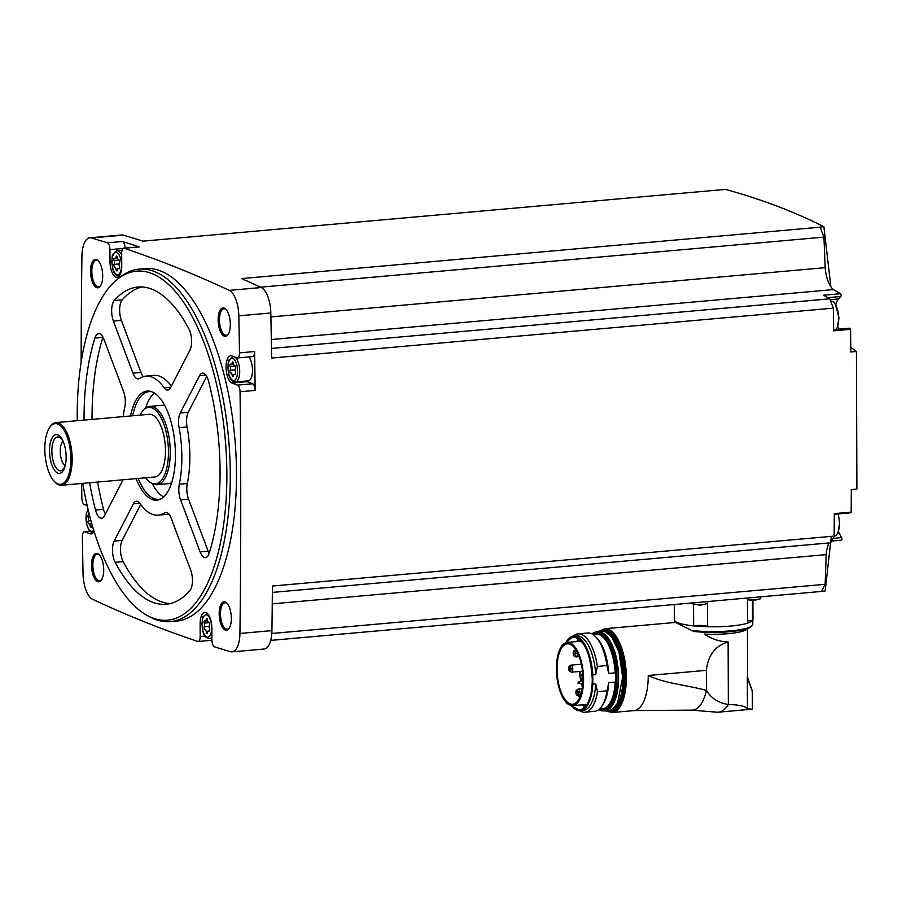 <?xml version="1.0" encoding="UTF-8"?>
<svg xmlns="http://www.w3.org/2000/svg" width="902" height="902" viewBox="0 0 902 902"><rect width="100%" height="100%" fill="white"/><g stroke="black" fill="none" stroke-linecap="round" stroke-linejoin="round"><path stroke-width="1.35" d="M831.306 536.69L825.15 591.024L821.508 591.34M829.141 542.936A23.587 9.899 -95.1 0 0 826.176 554.64L825.138 584.304L821.463 591.441L270.724 640.386M201.958 623.699L200.131 623.857A13.767 5.773 -95.1 0 1 204.788 612.379A13.767 5.773 -95.1 0 1 211.88 628.322L211.925 640.082A5.897 2.469 -95.1 0 0 214.529 646.858A4252.783 1783.84 -95.1 0 0 230.529 651.706A23.102 9.685 -95.1 0 0 232.118 651.864A23.102 9.685 -95.1 0 0 239.932 633.463A4252.783 1783.84 -95.1 0 0 240.045 391.75A5.897 2.469 -95.1 0 0 237.508 385.109L231.983 383.012A13.767 5.773 -95.1 0 1 226.098 368.614A13.767 5.773 -95.1 0 1 230.72 355.771A13.767 5.773 -95.1 0 1 231.893 355.94L237 357.88A5.897 2.469 -95.1 0 0 237.497 357.959A5.897 2.469 -95.1 0 0 239.492 352.874A4252.783 1783.84 -95.1 0 0 238.827 315.824A23.102 9.685 -95.1 0 0 229.266 290.376A4252.783 1783.84 -95.1 0 0 124.138 248.264A5.897 2.469 -95.1 0 0 123.687 248.208A5.897 2.469 -95.1 0 0 121.691 253.124L121.736 265.831A13.767 5.773 -95.1 0 1 117.08 277.309A13.767 5.773 -95.1 0 1 109.988 261.366L109.943 249.617A5.897 2.469 -95.1 0 0 107.327 242.83A4252.783 1783.84 -95.1 0 0 91.339 237.993A23.102 9.685 -95.1 0 0 89.749 237.824A23.102 9.685 -95.1 0 0 81.924 256.224A4252.783 1783.84 -95.1 0 0 81.135 362.39M89.986 531.357L84.867 531.808A5.897 2.469 -95.1 0 0 84.371 531.74A5.897 2.469 -95.1 0 0 82.375 536.825A4252.783 1783.84 -95.1 0 0 83.04 573.875A23.102 9.685 -95.1 0 0 92.602 599.311A4252.783 1783.84 -95.1 0 0 197.718 641.423A5.897 2.469 -95.1 0 0 198.169 641.48A5.897 2.469 -95.1 0 0 200.176 636.564L200.131 623.857M825.138 584.304L271.818 633.475M831.588 541.053L841.374 540.185A1.477 0.62 -95.1 0 0 841.442 540.197A1.477 0.62 -95.1 0 0 841.938 539.216A1.477 0.62 -95.1 0 0 841.645 537.615L839.322 533.42A17.69 7.419 -95.1 0 1 838.341 531.379M834.294 514.287L850.733 512.821A1.477 0.62 -95.1 0 0 851.184 512.122A4252.783 1783.84 -95.1 0 0 851.296 489.583L856.9 489.087L856.415 351.498L850.823 351.994A4252.783 1783.84 -95.1 0 0 850.552 329.32A1.477 0.62 -95.1 0 0 849.842 328.181A1.477 0.62 -95.1 0 0 849.628 328.283M232.118 651.864L264.117 649.023A23.102 9.685 -95.1 0 0 271.93 630.622A4252.783 1783.84 -95.1 0 0 272.415 586.029L834.136 536.115L830.697 542.801L272.359 592.411M77.234 420.704A175.225 73.502 84.9 0 1 117.564 279.158L119.898 277.297A176.927 74.212 84.9 0 1 139.055 269.157L145.278 268.604A176.927 74.212 84.9 0 1 236.493 473.55A176.927 74.212 84.9 0 1 176.589 621.083L170.377 621.636A176.927 74.212 84.9 0 1 150.082 617.002L147.466 615.592A175.225 73.502 84.9 0 1 82.804 483.371M231.352 618.366A14.252 5.976 84.9 0 1 229.131 628.401A14.252 5.976 84.9 0 1 219.31 616.585A14.252 5.976 84.9 0 1 226.898 603.224A14.252 5.976 84.9 0 1 231.352 618.366M230.326 324.427A14.252 5.976 84.9 0 1 228.105 334.462A14.252 5.976 84.9 0 1 218.284 322.645A14.252 5.976 84.9 0 1 225.872 309.285A14.252 5.976 84.9 0 1 230.326 324.427M102.693 275.956A14.252 5.976 84.9 0 1 100.472 285.979A14.252 5.976 84.9 0 1 90.651 274.163A14.252 5.976 84.9 0 1 98.239 260.802A14.252 5.976 84.9 0 1 102.693 275.956M103.719 569.884A14.252 5.976 84.9 0 1 101.498 579.918A14.252 5.976 84.9 0 1 91.677 568.102A14.252 5.976 84.9 0 1 99.265 554.741A14.252 5.976 84.9 0 1 103.719 569.884M81.665 483.472A4252.783 1783.84 -95.1 0 0 81.823 497.938A5.897 2.469 -95.1 0 0 84.36 504.579L87.19 505.661M84.867 531.808L89.974 533.747A13.767 5.773 -95.1 0 0 91.147 533.916A13.767 5.773 -95.1 0 0 94.09 531.425M850.552 329.32L833.662 330.82A4252.783 1783.84 -95.1 0 0 833.347 308.146L271.615 358.06A4252.783 1783.84 -95.1 0 0 270.825 312.983A23.102 9.685 -95.1 0 0 261.264 287.535A4252.783 1783.84 -95.1 0 0 241.578 278.583L820.189 227.169A4252.783 1783.84 -95.1 0 0 819.952 227.067L823.876 226.718C794.786 211.947 762.089 199.522 725.794 189.465L721.871 189.815A4252.783 1783.84 -95.1 0 0 721.623 189.736L143.012 241.15A4252.783 1783.84 -95.1 0 0 123.337 235.151A23.102 9.685 -95.1 0 0 121.747 234.982L89.749 237.824M123.687 248.208L138.807 246.866A5.897 2.469 -95.1 0 1 139.258 246.922A4252.783 1783.84 -95.1 0 0 122.446 241.488L107.327 242.83M246.043 381.05A13.767 5.773 -95.1 0 0 247.092 381.67L252.616 383.767A5.897 2.469 -95.1 0 1 255.153 390.408A4252.783 1783.84 -95.1 0 0 254.601 351.532L239.492 352.874M834.136 536.115A4252.783 1783.84 -95.1 0 0 834.305 513.621L851.184 512.122M101.802 579.422A13.271 5.57 84.9 0 1 99.694 580.719A13.271 5.57 84.9 0 1 92.974 567.989A13.271 5.57 84.9 0 1 97.337 554.279A13.271 5.57 84.9 0 1 99.648 555.181M100.776 285.483A13.271 5.57 84.9 0 1 98.668 286.78A13.271 5.57 84.9 0 1 91.948 274.05A13.271 5.57 84.9 0 1 96.311 260.34A13.271 5.57 84.9 0 1 98.622 261.242M228.42 333.965A13.271 5.57 84.9 0 1 226.301 335.262A13.271 5.57 84.9 0 1 219.581 322.533A13.271 5.57 84.9 0 1 223.955 308.822A13.271 5.57 84.9 0 1 226.267 309.724M229.446 627.905A13.271 5.57 84.9 0 1 227.327 629.19A13.271 5.57 84.9 0 1 220.607 616.472A13.271 5.57 84.9 0 1 224.981 602.761A13.271 5.57 84.9 0 1 227.293 603.663M271.468 348.431L829.84 298.821L833.347 308.146M820.189 227.169L823.932 237.125L825.183 267.668A23.587 9.899 -95.1 0 0 833.414 289.587L840.517 293.714A1.477 0.62 -95.1 0 1 841.081 295.033A1.477 0.62 -95.1 0 1 840.799 296.499L838.499 298.934A17.69 7.419 -95.1 0 0 835.726 305.056M833.414 289.587L271.322 339.535M829.84 298.821L823.627 295.213L840.517 293.714M825.183 267.668L270.904 316.918M823.932 237.125L260.52 287.186M826.176 554.64L272.246 603.855M823.876 226.718L830.889 286.791M850.766 347.315L856.415 351.498M139.055 269.157A176.927 74.212 84.9 0 1 230.269 474.102A176.927 74.212 84.9 0 1 170.377 621.636M117.564 279.158A175.225 73.502 84.9 0 1 226.876 474.057A175.225 73.502 84.9 0 1 147.466 615.592M139.979 503.508A13.767 5.773 -95.1 0 0 136.382 501.219A13.767 5.773 -95.1 0 0 133.417 503.778L114.159 541.11A13.767 5.773 -95.1 0 0 115.163 562.341A159.237 66.793 84.9 0 0 166.137 604.25A159.237 66.793 84.9 0 0 189.848 590.709A13.767 5.773 -95.1 0 0 190.694 570.177L171.132 518.098A13.767 5.773 -95.1 0 0 165.788 512.381A13.767 5.773 -95.1 0 0 164.547 512.843A69.792 29.27 84.9 0 1 158.222 515.155A69.792 29.27 84.9 0 1 139.979 503.508M89.614 482.762A159.237 66.793 -95.1 0 0 95.511 510.047A13.767 5.773 -95.1 0 0 101.61 518.188A13.767 5.773 -95.1 0 0 104.587 515.628L123.067 479.785M123.236 416.623A69.792 29.27 -95.1 0 1 124.792 407.039A13.767 5.773 -95.1 0 0 123.54 391.434L103.967 339.366A13.767 5.773 -95.1 0 0 98.634 333.65A13.767 5.773 -95.1 0 0 94.913 338.058A159.237 66.793 -95.1 0 0 84.044 420.095M189.927 350.168A13.767 5.773 -95.1 0 0 188.924 328.937A159.237 66.793 -95.1 0 0 137.95 287.016A159.237 66.793 -95.1 0 0 114.25 300.569A13.767 5.773 -95.1 0 0 113.393 321.089L132.955 373.169A13.767 5.773 -95.1 0 0 138.299 378.885A13.767 5.773 -95.1 0 0 139.551 378.434A69.792 29.27 -95.1 0 1 145.865 376.123A69.792 29.27 -95.1 0 1 164.108 387.759A13.767 5.773 -95.1 0 0 167.704 390.059A13.767 5.773 -95.1 0 0 170.67 387.499L189.927 350.168M209.185 553.219A159.237 66.793 -95.1 0 0 208.576 381.23A13.767 5.773 -95.1 0 0 202.476 373.09A13.767 5.773 -95.1 0 0 199.511 375.649L180.253 412.981A13.767 5.773 -95.1 0 0 179.103 427.672A69.792 29.27 -95.1 0 1 179.306 484.227A13.767 5.773 -95.1 0 0 180.558 499.832L200.12 551.911A13.767 5.773 -95.1 0 0 205.464 557.628A13.767 5.773 -95.1 0 0 209.185 553.219M130.519 415.969A54.774 22.978 84.9 0 1 151.119 391.513A54.774 22.978 84.9 0 1 175.439 454.518A54.774 22.978 84.9 0 1 160.669 499.077A54.774 22.978 84.9 0 1 136.089 478.635M161.503 498.614A54.064 22.674 84.9 0 1 158.605 499.325A54.064 22.674 84.9 0 1 138.231 478.443M132.673 415.777A54.064 22.674 84.9 0 1 149.033 391.626A54.064 22.674 84.9 0 1 152.01 391.829M163.668 496.957A54.064 22.674 84.9 0 1 152.19 483.506M145.504 408.335A54.064 22.674 84.9 0 1 154.445 393.069M140.047 415.123A38.414 16.112 84.9 0 1 144.489 409.147L145.729 408.155A39.316 16.495 84.9 0 1 149.991 406.351L161.537 405.314A39.316 16.495 84.9 0 1 164.908 405.821M171.73 482.559A39.316 16.495 84.9 0 1 168.505 483.652L156.948 484.678A39.316 16.495 84.9 0 1 153.599 484.182A39.316 16.495 84.9 0 1 152.438 483.641L151.04 482.886A38.414 16.112 84.9 0 1 145.617 477.789M149.991 406.351A39.316 16.495 84.9 0 1 169.892 444.055A39.316 16.495 84.9 0 1 156.948 484.678M144.489 409.147A38.414 16.112 84.9 0 1 167.964 442.882A38.414 16.112 84.9 0 1 152.179 483.416A38.414 16.112 84.9 0 1 151.04 482.886M49.554 427.616L50.174 426.68A31.457 13.192 84.9 0 1 55.935 422.598L149.258 414.3A31.457 13.192 84.9 0 1 165.19 444.472A31.457 13.192 84.9 0 1 154.828 476.966L61.505 485.265A31.457 13.192 84.9 0 1 58.833 484.859A31.457 13.192 84.9 0 1 55.112 482.254L54.346 481.454A30.476 12.786 84.9 0 1 45.1 455.138A30.476 12.786 84.9 0 1 49.554 427.616A30.476 12.786 84.9 0 1 70.063 448.655A30.476 12.786 84.9 0 1 57.931 483.979A30.476 12.786 84.9 0 1 54.346 481.454M55.935 422.598A31.457 13.192 84.9 0 1 71.867 452.759A31.457 13.192 84.9 0 1 61.505 485.265M57.897 473.155A19.461 8.163 84.9 0 1 50.038 444.246A19.461 8.163 84.9 0 1 63.309 441.811A19.461 8.163 84.9 0 1 65.372 465.049A19.461 8.163 84.9 0 1 57.897 473.155M65.542 464.248A16.98 7.126 84.9 0 1 62.475 470.021A16.98 7.126 84.9 0 1 59.182 470.585A16.98 7.126 84.9 0 1 51.876 450.56A16.98 7.126 84.9 0 1 59.577 437.425A16.98 7.126 84.9 0 1 63.614 442.566M65.158 465.579A12.775 5.356 84.9 0 1 60.366 453.785A12.775 5.356 84.9 0 1 62.993 441.337M140.689 504.477L122.153 540.399A13.767 5.773 -95.1 0 0 123.157 561.63A159.237 66.793 -95.1 0 0 170.117 603.607M158.222 515.155L166.216 514.444A69.792 29.27 -95.1 0 0 168.798 513.937M206.727 376.438L188.247 412.27A13.767 5.773 -95.1 0 0 187.097 426.962A69.792 29.27 -95.1 0 1 187.3 483.517A13.767 5.773 -95.1 0 0 188.552 499.122L208.125 551.201A13.767 5.773 -95.1 0 0 209.117 553.411M141.975 286.949A159.237 66.793 -95.1 0 0 122.244 299.859A13.767 5.773 -95.1 0 0 121.387 320.379L140.96 372.458A13.767 5.773 -95.1 0 0 143.294 376.63M171.403 386.079A69.792 29.27 -95.1 0 0 153.87 375.412L145.865 376.123M102.975 337.145A13.767 5.773 -95.1 0 0 102.907 337.348A159.237 66.793 -95.1 0 0 92.038 419.385M97.608 482.051A159.237 66.793 -95.1 0 0 103.504 509.337A13.767 5.773 -95.1 0 0 105.354 514.129M237.497 357.959L252.605 356.617A5.897 2.469 -95.1 0 0 254.601 351.532M248.805 356.955A12.775 5.356 84.9 0 1 252.504 370.215A12.775 5.356 84.9 0 1 248.185 380.87L235.377 381.997C232.479 381.332 230.968 380.396 230.856 379.223C227.135 375.931 227.766 359.21 229.187 360.011L233.122 356.549A12.775 5.356 84.9 0 1 233.46 356.538M125.051 248.095A5.897 2.469 -95.1 0 0 122.446 241.488M209.546 625.142A2.627 1.105 -95.1 0 0 209.568 628.908A1.5 0.631 -95.1 0 1 209.749 630.453A1.5 0.631 -95.1 0 1 209.264 631.31A1.5 0.631 -95.1 0 1 208.948 631.163A2.627 1.105 -95.1 0 0 208.407 630.893A2.627 1.105 -95.1 0 0 207.539 632.505A1.5 0.631 84.9 0 1 207.043 633.418A1.5 0.631 84.9 0 1 206.287 632.031A2.627 1.105 -95.1 0 0 204.968 629.596A2.627 1.105 -95.1 0 0 204.867 629.607A1.5 0.631 -95.1 0 1 204.81 629.619A1.5 0.631 -95.1 0 1 204.111 628.593A1.5 0.631 -95.1 0 1 204.235 626.879A2.627 1.105 -95.1 0 0 204.224 623.113A1.5 0.631 -95.1 0 1 204.044 621.568A1.5 0.631 -95.1 0 1 204.529 620.711A1.5 0.631 -95.1 0 1 204.833 620.858A2.627 1.105 -95.1 0 0 205.385 621.128A2.627 1.105 -95.1 0 0 206.242 619.516A1.5 0.631 -95.1 0 1 206.738 618.603A1.5 0.631 -95.1 0 1 207.494 619.99A2.627 1.105 -95.1 0 0 208.824 622.436A2.627 1.105 -95.1 0 0 208.914 622.414A1.5 0.631 -95.1 0 1 208.971 622.403A1.5 0.631 -95.1 0 1 209.67 623.44A1.5 0.631 -95.1 0 1 209.546 625.142M235.49 368.535A2.627 1.105 -95.1 0 0 235.501 372.289A1.5 0.631 -95.1 0 1 235.681 373.845A1.5 0.631 -95.1 0 1 235.196 374.702A1.5 0.631 -95.1 0 1 234.881 374.544A2.627 1.105 -95.1 0 0 234.34 374.285A2.627 1.105 -95.1 0 0 233.471 375.897A1.5 0.631 84.9 0 1 232.987 376.81A1.5 0.631 84.9 0 1 232.22 375.424A2.627 1.105 -95.1 0 0 230.901 372.977A2.627 1.105 -95.1 0 0 230.799 373A1.5 0.631 -95.1 0 1 230.743 373.011A1.5 0.631 -95.1 0 1 230.044 371.974A1.5 0.631 -95.1 0 1 230.168 370.271A2.627 1.105 -95.1 0 0 230.157 366.505A1.5 0.631 -95.1 0 1 229.976 364.96A1.5 0.631 -95.1 0 1 230.461 364.104A1.5 0.631 -95.1 0 1 230.777 364.25A2.627 1.105 -95.1 0 0 231.318 364.521A2.627 1.105 -95.1 0 0 232.186 362.908A1.5 0.631 -95.1 0 1 232.671 361.984A1.5 0.631 -95.1 0 1 233.426 363.382A2.627 1.105 -95.1 0 0 234.757 365.817A2.627 1.105 -95.1 0 0 234.858 365.806A1.5 0.631 -95.1 0 1 234.903 365.795A1.5 0.631 -95.1 0 1 235.614 366.821A1.5 0.631 -95.1 0 1 235.49 368.535M119.414 262.651A2.627 1.105 -95.1 0 0 119.425 266.417A1.5 0.631 -95.1 0 1 119.605 267.962A1.5 0.631 -95.1 0 1 119.12 268.819A1.5 0.631 -95.1 0 1 118.805 268.672A2.627 1.105 -95.1 0 0 118.263 268.413A2.627 1.105 -95.1 0 0 117.395 270.014A1.5 0.631 84.9 0 1 116.899 270.938A1.5 0.631 84.9 0 1 116.144 269.54A2.627 1.105 -95.1 0 0 114.825 267.105A2.627 1.105 -95.1 0 0 114.723 267.127A1.5 0.631 -95.1 0 1 114.667 267.139A1.5 0.631 -95.1 0 1 113.968 266.101A1.5 0.631 -95.1 0 1 114.092 264.399A2.627 1.105 -95.1 0 0 114.08 260.633A1.5 0.631 -95.1 0 1 113.9 259.077A1.5 0.631 -95.1 0 1 114.385 258.22A1.5 0.631 -95.1 0 1 114.701 258.378A2.627 1.105 -95.1 0 0 115.242 258.637A2.627 1.105 -95.1 0 0 116.099 257.036A1.5 0.631 -95.1 0 1 116.595 256.112A1.5 0.631 -95.1 0 1 117.35 257.51A2.627 1.105 -95.1 0 0 118.681 259.945A2.627 1.105 -95.1 0 0 118.771 259.923A1.5 0.631 -95.1 0 1 118.827 259.911A1.5 0.631 -95.1 0 1 119.538 260.949A1.5 0.631 -95.1 0 1 119.414 262.651M92.173 525.054A2.627 1.105 -95.1 0 0 91.463 526.633A1.5 0.631 84.9 0 1 90.967 527.546A1.5 0.631 84.9 0 1 90.211 526.148A2.627 1.105 -95.1 0 0 88.892 523.712A2.627 1.105 -95.1 0 0 88.791 523.735A1.5 0.631 -95.1 0 1 88.734 523.746A1.5 0.631 -95.1 0 1 88.035 522.709A1.5 0.631 -95.1 0 1 88.159 521.006A2.627 1.105 -95.1 0 0 88.148 517.241A1.5 0.631 -95.1 0 1 87.968 515.696A1.5 0.631 -95.1 0 1 88.452 514.839A1.5 0.631 -95.1 0 1 88.757 514.986A2.627 1.105 -95.1 0 0 89.309 515.245A2.627 1.105 -95.1 0 0 89.49 515.2M837.62 326.434A17.69 7.419 -95.1 0 0 838.995 329.14M838.026 513.948A15.086 6.325 84.9 0 1 839.401 523.532A15.086 6.325 84.9 0 1 838.206 531.752A15.086 6.325 84.9 0 1 834.542 536.081L834.113 536.16M830.697 301.099L831.159 301.099A15.086 6.325 84.9 0 1 835.534 304.707A15.086 6.325 84.9 0 1 838.68 318.586A15.086 6.325 84.9 0 1 837.496 326.806A15.086 6.325 84.9 0 1 836.222 329.388M747.408 599.435A7.859 1.421 -0.2 0 0 760.239 598.838A7.859 1.421 -0.2 0 0 760.702 598.353L760.702 596.842M747.42 599.717L753.52 600.574L760.239 598.838M691.642 602.976L691.642 603.145A7.859 1.421 -0.2 0 0 692.116 603.63A7.859 1.421 -0.2 0 0 699.512 604.543A7.859 1.421 -0.2 0 0 706.909 603.573A7.859 1.421 -0.2 0 0 707.371 603.088L707.371 601.578M692.116 603.63L700.2 605.31L706.909 603.573M747.487 621.05A8.062 1.454 179.8 0 1 752.313 620.655A8.062 1.454 179.8 0 1 752.516 620.655L752.448 600.563M674.29 604.52L674.346 619.832A39.316 7.115 179.8 0 0 693.638 625.887A8.062 1.454 179.8 0 1 693.773 625.864A39.124 7.081 -0.2 0 0 707.63 626.71A8.062 1.454 179.8 0 1 707.642 626.743A39.316 7.115 179.8 0 0 747.499 623.203L747.408 598.026M691.203 630.397A39.124 7.081 -0.2 0 0 752.336 625.492A39.124 7.081 -0.2 0 0 752.798 624.398L749.9 627.679L741.872 630.081L714.08 632.415L693.762 631.468L675.53 622.436L604.678 628.728A42.067 17.645 84.9 0 1 626.36 677.458A42.067 17.645 84.9 0 1 612.12 712.535L633.982 710.596A42.067 17.645 -95.1 0 0 648.234 675.508C666.014 683.863 687.279 684.99 706.424 690.481A46.791 19.63 84.9 0 1 691.36 710.145L633.835 710.607A42.067 17.645 -95.1 0 0 633.982 710.596M747.499 623.135A39.124 7.081 -0.2 0 0 752.313 620.655M718.33 712.174L752.268 709.164L747.431 708.927C745.785 706.255 739.426 704.789 728.342 704.518L728.117 641.987C715.354 645.674 708.093 655.123 706.356 670.344L706.424 690.481C711.283 698.351 718.59 703.03 728.342 704.518A51.11 21.445 84.9 0 1 718.33 712.174A51.11 21.445 84.9 0 1 717.293 712.208L690.673 710.088M728.117 641.987C719.852 641.694 711.926 639.067 704.338 634.095A33.712 6.1 -0.2 0 0 747.217 628.739M747.431 708.927L747.318 677.379A33.712 6.1 179.8 0 0 747.375 677.301L747.375 678.259A33.712 6.1 -0.2 0 0 747.578 677.582A33.712 6.1 -0.2 0 0 747.578 677.458L752.336 690.966L752.403 709.107M747.375 678.259L752.584 691.947L752.64 708.397M752.911 600.563L752.978 619.561A39.316 7.115 179.8 0 1 752.516 620.655M693.638 625.887L693.559 604.261M693.773 625.864A8.062 1.454 179.8 0 1 702.308 625.469A8.062 1.454 179.8 0 1 707.63 626.71L707.551 601.566M752.426 691.112L752.584 691.947M579.851 710.753A39.316 16.495 84.9 0 0 585.037 712.185A39.316 16.495 84.9 0 0 597.462 691.687L607.069 690.842A39.316 16.495 84.9 0 1 601.826 706.221L603.01 704.451A37.456 15.706 84.9 0 0 608.726 682.656L615.22 682.081L615.581 684.494L615.525 670.366L615.187 672.847L608.692 673.422A37.456 15.706 84.9 0 0 597.135 638.289L595.658 636.756A39.316 16.495 84.9 0 1 606.978 665.541L608.692 673.422M573.221 636.169A39.316 16.495 84.9 0 1 578.069 633.858L587.676 633.001A39.316 16.495 84.9 0 1 595.658 636.756M578.069 633.858A39.316 16.495 84.9 0 1 597.383 666.398L606.978 665.541M566.636 641.175A37.456 15.706 84.9 0 1 573.616 636.124L576.547 635.865A37.456 15.706 84.9 0 1 595.715 674.583L597.383 666.398M565.509 642.833L573.616 636.124A37.456 15.706 84.9 0 1 592.783 674.843L595.715 674.583M592.783 674.843L592.817 684.066L595.748 683.806A37.456 15.706 84.9 0 1 583.177 710.472L580.245 710.731A37.456 15.706 84.9 0 1 572.488 706.988M585.071 707.01A35.516 14.894 84.9 0 1 582.241 704.834M576.626 641.581A35.516 14.894 84.9 0 1 579.016 638.932M597.462 691.687L595.748 683.806M601.826 706.221A39.316 16.495 84.9 0 1 594.632 711.328L585.037 712.185M608.726 682.656L607.069 690.842M571.361 705.556A9.832 4.127 -95.1 0 0 571.924 705.68A31.75 13.316 -95.1 0 0 572.815 705.668A31.75 13.316 -95.1 0 0 583.267 672.869A31.75 13.316 -95.1 0 0 567.189 642.416A31.75 13.316 -95.1 0 0 556.455 669.938A31.75 13.316 -95.1 0 0 568.294 704.304A9.832 4.127 -95.1 0 0 568.858 704.597L571.361 705.556A36.892 15.469 84.9 0 0 592.332 679.443A36.892 15.469 84.9 0 0 582.793 642.641A36.892 15.469 84.9 0 0 565.813 642.72M570.109 703.864A30.33 12.718 -95.1 0 0 572.68 704.248A30.33 12.718 -95.1 0 0 582.895 682.025A30.33 12.718 -95.1 0 0 567.313 643.836A30.33 12.718 -95.1 0 0 557.12 672.137A30.33 12.718 -95.1 0 0 570.109 703.864M579.512 671.471A30.33 12.718 -95.1 0 0 580.899 681.596M581.339 683.502A30.33 12.718 -95.1 0 0 581.858 685.497A30.33 12.718 -95.1 0 0 582.433 687.38M580.087 671.426A8.456 3.54 -95.1 0 0 582.929 677.267M581.858 685.497A4.713 1.984 -95.1 0 0 582.534 686.569M582.929 677.684A4.713 1.984 -95.1 0 0 581.102 681.574M577.269 690.154A3.54 1.488 84.9 0 1 578.193 689.105A3.54 1.488 84.9 0 1 580.02 693.198A3.54 1.488 84.9 0 1 578.825 696.152A3.54 1.488 84.9 0 1 577.72 695.284M578.261 693.198A2.751 1.15 84.9 0 1 576.57 694.98A2.751 1.15 84.9 0 1 576.186 690.661A2.751 1.15 84.9 0 1 577.483 690.368A2.751 1.15 84.9 0 1 578.261 693.198M582.151 681.484A3.935 1.646 84.9 0 1 582.951 678.665M582.715 684.765A3.935 1.646 84.9 0 1 582.32 683.423M570.03 666.183A3.54 1.488 84.9 0 1 570.955 665.135A3.54 1.488 84.9 0 1 572.781 669.228A3.54 1.488 84.9 0 1 571.586 672.182A3.54 1.488 84.9 0 1 570.481 671.313M571.022 669.228A2.751 1.15 84.9 0 1 569.331 671.009A2.751 1.15 84.9 0 1 568.948 666.691A2.751 1.15 84.9 0 1 570.244 666.398A2.751 1.15 84.9 0 1 571.022 669.228M577.009 651.796A3.54 1.488 84.9 0 1 577.325 654.006A3.54 1.488 84.9 0 1 576.13 656.96A3.54 1.488 84.9 0 1 575.025 656.092M574.574 650.962A3.54 1.488 84.9 0 1 575.499 649.914A3.54 1.488 84.9 0 1 576.017 650.071M575.566 654.006A2.751 1.15 84.9 0 1 573.875 655.777A2.751 1.15 84.9 0 1 573.492 651.458A2.751 1.15 84.9 0 1 574.788 651.176A2.751 1.15 84.9 0 1 575.566 654.006M123.337 235.151L91.339 237.993M139.258 246.922L124.138 248.264M261.264 287.535L229.266 290.376M270.825 312.983L238.827 315.824M255.153 390.408L240.045 391.75M271.93 630.622L239.932 633.463M123.157 561.63L115.163 562.341M167.095 512.618L164.547 512.843M139.765 503.215L133.417 503.778M122.153 540.399L114.159 541.11M208.125 551.201L200.12 551.911M205.848 375.085L199.511 375.649M188.247 412.27L180.253 412.981M187.097 426.962L179.103 427.672M187.3 483.517L179.306 484.227M188.552 499.122L180.558 499.832M122.244 299.859L114.25 300.569M121.387 320.379L113.393 321.089M140.96 372.458L132.955 373.169M170.85 387.161L164.108 387.759M102.907 337.348L94.913 338.058M103.504 509.337L95.511 510.047M205.126 636.124L200.176 636.564M252.616 383.767L237.508 385.109M247.092 381.67L231.983 383.012M111.814 261.208L109.988 261.366M123.1 248.445L109.943 249.617M92.263 533.544L89.974 533.747M211.914 636.756A12.775 5.356 84.9 0 1 209.444 638.616L211.914 638.39M211.677 627.826A11.207 4.702 84.9 0 1 204.529 634.647A11.207 4.702 84.9 0 1 204.472 615.559A11.207 4.702 84.9 0 1 211.677 627.826M234.948 357.113A12.775 5.356 84.9 0 1 239.706 371.342A12.775 5.356 84.9 0 1 235.377 381.997M237.609 371.218A11.207 4.702 84.9 0 1 230.472 378.039A11.207 4.702 84.9 0 1 230.405 358.951A11.207 4.702 84.9 0 1 237.609 371.218M119.301 276.125C116.403 275.448 114.892 274.524 114.779 273.34C111.059 270.059 111.69 253.327 113.111 254.138L117.046 250.666A12.775 5.356 84.9 0 1 121.702 255.232M121.533 265.346A11.207 4.702 84.9 0 1 114.396 272.156A11.207 4.702 84.9 0 1 114.329 253.067A11.207 4.702 84.9 0 1 121.533 265.346M93.673 530.094A11.207 4.702 84.9 0 1 86.896 524.896A11.207 4.702 84.9 0 1 88.182 509.901M209.546 631.107L208.948 631.163M207.64 631.907L206.287 632.031M209.219 626.439L204.235 626.879M209.377 622.662L204.224 623.113M207.381 619.415L206.242 619.516M91.564 526.035L90.211 526.148M91.722 523.476L88.994 523.712M90.967 520.758L88.159 521.006M89.974 517.083L88.148 517.241M119.402 268.616L118.805 268.672M117.497 269.427L116.144 269.54M119.075 263.948L114.092 264.399M119.233 260.171L114.08 260.633M117.249 256.935L116.099 257.036M235.478 374.499L234.881 374.544M233.573 375.3L232.22 375.424M235.151 369.831L230.168 370.271M235.309 366.054L230.157 366.505M233.325 362.807L232.186 362.908M832.963 538.393L841.645 537.615M837.406 533.589L839.322 533.42M830.167 299.678L838.499 298.934M827.822 297.649L840.799 296.499M648.234 675.508L706.356 670.344M694.021 631.479A38.143 6.9 -0.2 0 0 751.569 626.168M600.597 630.87A41.086 17.239 84.9 0 1 625.052 677.379A41.086 17.239 84.9 0 1 607.734 711.148M603.043 631.005A40.004 16.777 84.9 0 1 624.59 677.199A40.004 16.777 84.9 0 1 610.113 710.584M604.069 631.265A39.609 16.619 84.9 0 1 624.071 677.165A39.609 16.619 84.9 0 1 611.082 710.145M604.284 631.321A39.609 16.619 84.9 0 1 623.541 677.21A39.609 16.619 84.9 0 1 611.274 710.043M607.08 632.674A39.226 16.45 84.9 0 1 623.011 677.188A39.226 16.45 84.9 0 1 613.788 708.228M606.155 635.741A39.226 16.45 84.9 0 1 618.569 677.582A39.226 16.45 84.9 0 1 612.345 705.375M618.377 677.673A39.609 16.619 84.9 0 1 604.971 710.708C613.597 708.453 618.141 697.426 618.603 677.605C617.024 649.756 610.135 634.478 597.958 631.795A39.609 16.619 84.9 0 1 618.377 677.673M592.005 633.937A39.609 16.619 84.9 0 1 596.538 631.919A39.609 16.619 84.9 0 1 616.957 677.797A39.609 16.619 84.9 0 1 603.551 710.832A39.609 16.619 84.9 0 1 598.736 709.637M592.14 634.005A39.226 16.45 84.9 0 1 616.438 677.763A39.226 16.45 84.9 0 1 598.86 709.547M615.581 684.494A37.839 15.875 84.9 0 1 600.732 708.916M594.102 634.309A37.839 15.875 84.9 0 1 615.525 670.366M592.839 634.41L596.019 634.129A37.456 15.706 84.9 0 1 615.187 672.847M565.655 642.776A37.061 15.548 84.9 0 1 582.748 642.393A37.061 15.548 84.9 0 1 592.4 679.465A37.061 15.548 84.9 0 1 571.135 705.465M592.817 684.066A37.456 15.706 84.9 0 1 580.245 710.731L570.955 705.398M566.896 642.449A36.306 15.221 84.9 0 1 574.405 637.229C584.744 640.138 590.697 654.198 592.276 679.398C592.186 691.101 590.19 699.817 586.289 705.533L582.692 708.859L580.832 709.502A36.306 15.221 84.9 0 1 572.522 705.691M585.883 706.074A34.941 14.657 84.9 0 1 584.056 704.665M578.43 641.423A34.941 14.657 84.9 0 1 579.986 639.71M615.22 682.081A37.456 15.706 84.9 0 1 602.649 708.735L599.469 709.028M578.013 682.363L579.208 681.743L579.377 683.682L582.816 683.378M211.925 640.262L198.169 641.48M89.873 531.244L84.371 531.74M209.444 638.616C206.535 637.939 205.036 637.015 204.923 635.831C201.191 632.539 201.834 615.818 203.254 616.63L207.189 613.157M117.046 250.666L122.063 250.226M93.199 532.744L91.034 532.169L88.847 529.948L86.479 523.825L86.254 513.858L88.024 509.235M209.681 630.78L208.407 630.893M207.663 620.926L205.385 621.128M91.722 523.464L88.892 523.712M119.538 268.3L118.263 268.413M117.519 258.434L115.242 258.637M235.614 374.172L234.34 374.285M233.595 364.318L231.318 364.521M831.588 541.065L841.442 540.197M833.651 329.613L849.842 328.181M838.206 531.752L839.717 522.788L838.195 513.937M837.496 326.806L839.007 317.842L835.534 304.707M752.798 624.398L752.787 620.272M674.549 622.515L674.549 620.542M747.578 677.582L747.408 628.671M752.606 691.71L752.663 708.724M612.12 712.535L606.584 711.193M599.458 631.028L604.678 628.728M604.047 710.787L607.632 711.159L612.12 709.547L617.577 703.12L622.662 677.154L618.952 651.909L611.736 637.071L605.152 631.648L600.45 630.881L597.034 631.874M598.68 709.682L604.971 710.708M591.949 633.903L597.958 631.795M572.815 705.668L587.044 704.406M567.189 642.416L581.418 641.153M578.825 696.152L580.369 696.017M578.193 689.105L582.23 688.745M576.57 694.98L576.186 690.661M577.133 692.386L577.201 693.108M579.58 692.533L577.449 692.725L579.58 692.533M579.208 681.743L582.918 681.416M578.092 683.276L579.377 683.682M571.586 672.182L582.5 671.212M570.955 665.135L581.35 664.21M569.331 671.009L568.948 666.691M569.895 668.416L569.951 669.126M572.33 668.562L570.199 668.754L572.33 668.562M576.13 656.96L579.174 656.69M573.875 655.777L573.492 651.458M574.439 653.195L574.506 653.905M576.885 653.341L574.743 653.533L576.885 653.341"/></g></svg>
